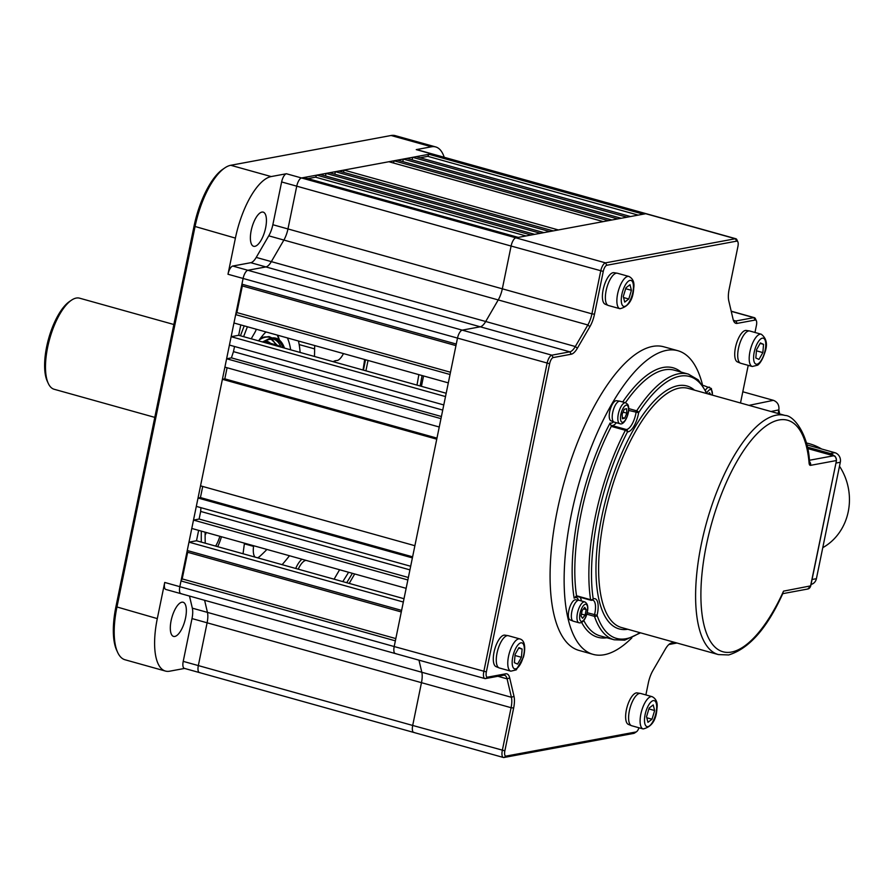 <?xml version="1.0" encoding="UTF-8"?>
<svg xmlns="http://www.w3.org/2000/svg" width="893" height="893" viewBox="0 0 893 893"><rect width="100%" height="100%" fill="white"/><g stroke="black" fill="none" stroke-linecap="round" stroke-linejoin="round"><path stroke-width="1.34" d="M173.856 324.505L79.6 298.184A47.284 17.871 105.6 0 0 76.251 298.061A47.284 17.871 105.6 0 0 71.473 300.182A47.284 17.871 105.6 0 0 49.673 338.916A47.284 17.871 105.6 0 0 48.244 383.343A47.284 17.871 105.6 0 0 54.16 389.27L154.79 417.377M48.244 383.343L47.262 381.199A45.32 17.123 -74.4 0 1 48.624 338.626A45.32 17.123 -74.4 0 1 69.52 301.51L71.473 300.182M273.403 344.988A55.165 20.84 -74.4 0 1 277.098 345.167A55.165 20.84 -74.4 0 1 280.346 346.93M446.187 393.255L238.677 335.288L240.809 324.907M231.142 336.694L229.423 345.066L443.788 404.942L445.507 396.57L231.142 336.694L238.677 335.288M442.727 410.077L233.475 351.63L234.535 346.484M233.475 351.63A256.146 96.779 105.6 0 0 231.421 357.87L441.41 416.518M226.621 358.763L224.902 367.135L439.256 427.01L440.975 418.638L226.621 358.763L231.421 357.87M436.978 438.128L224.802 378.855L227.09 367.737M222.402 379.302L436.755 439.177L414.888 545.712L200.534 485.848L222.402 379.302L224.802 378.855M412.611 556.83L200.434 497.568L202.722 486.451M198.034 498.015L412.387 557.891L410.668 566.262L196.315 506.387L198.034 498.015L200.434 497.568M200.947 507.682A256.146 96.779 105.6 0 0 200.668 511.432L409.932 569.879M408.369 577.492L199.117 519.045L200.668 511.432M193.502 520.083L191.783 528.455L406.136 588.331L407.855 579.959L193.502 520.083L199.117 519.045M404.004 598.712L196.505 540.756L198.637 530.375M188.97 542.151L187.251 550.523L401.616 610.399L403.335 602.027L188.97 542.151L196.505 540.756M187.251 550.523L187.664 552.276L401.292 611.951M395.822 638.584L182.194 578.91L187.664 552.276M182.194 578.91L181 580.963L395.365 640.839L394.193 646.543L457.45 338.347L456.278 344.062L241.925 284.186L242.338 285.939L455.966 345.613M395.833 653.564A7.881 2.98 -74.4 0 1 395.275 653.542A7.881 2.98 -74.4 0 1 394.193 646.543L179.828 586.679A7.881 2.98 105.6 0 0 180.922 593.666A7.881 2.98 -74.4 0 1 179.828 586.679L181 580.963M199.976 672.596A7.881 2.98 105.6 0 1 199.418 672.574A7.881 2.98 -74.4 0 1 198.335 665.586A7.881 2.98 105.6 0 0 199.418 672.574L184.304 668.355A7.881 2.98 -74.4 0 1 183.221 661.367L192.006 618.581A15.761 5.961 105.6 0 0 192.33 608.166L207.444 612.386L204.609 600.286L207.444 612.386A15.761 5.961 -74.4 0 1 207.109 622.801A15.761 5.961 105.6 0 0 207.444 612.386L421.809 672.262L418.962 660.161L421.809 672.262L511.41 697.288L514.011 696.339A17.737 6.697 -74.4 0 1 513.642 708.049L504.858 750.823A5.916 2.232 105.6 0 0 506.097 756.092L635.961 731.97A5.916 2.232 105.6 0 0 636.553 731.702A5.916 2.232 105.6 0 0 638.986 727.784M414.341 732.472A7.881 2.98 -74.4 0 1 413.783 732.45A7.881 2.98 -74.4 0 1 412.689 725.451L421.474 682.676A15.761 5.961 105.6 0 0 421.809 672.262A15.761 5.961 105.6 0 1 421.474 682.676L192.006 618.581M183.221 661.367L198.335 665.586L207.109 622.801L198.335 665.586L412.689 725.451L421.474 682.676L511.086 707.702L502.301 750.488A7.881 2.98 105.6 0 0 503.384 757.476A7.881 2.98 105.6 0 0 503.942 757.498L633.807 733.376A7.881 2.98 105.6 0 0 634.61 733.019L636.553 731.702M354.688 573.965L349.208 583.408L354.688 573.965M423.561 375.953L421.429 386.334L423.561 375.953M241.925 284.186L243.097 278.482A7.881 2.98 -74.4 0 1 247.863 270.278L462.228 330.142A7.881 2.98 105.6 0 0 457.45 338.347A7.881 2.98 -74.4 0 1 462.228 330.142L480.244 326.793A15.761 5.961 105.6 0 0 485.703 321.502L498.227 299.925A15.761 5.961 105.6 0 0 502.324 288.819L511.097 246.044A7.881 2.98 -74.4 0 1 515.875 237.839L645.728 213.717A7.881 2.98 -74.4 0 1 646.286 213.728A7.881 2.98 105.6 0 0 645.728 213.717L643.328 214.164L428.964 154.288L431.375 153.842A7.881 2.98 -74.4 0 1 431.933 153.853A7.881 2.98 105.6 0 0 431.375 153.842L735.341 238.744L605.476 262.866A7.881 2.98 105.6 0 0 600.71 271.07L591.925 313.845L594.492 314.191A17.737 6.697 -74.4 0 1 589.893 326.693L577.358 348.259A17.737 6.697 -74.4 0 1 571.23 354.22L553.202 357.568A5.916 2.232 105.6 0 0 549.619 363.719L486.361 671.916A5.916 2.232 105.6 0 0 487.589 677.173L505.617 673.835A17.737 6.697 -74.4 0 1 509.691 677.899L514.011 696.339M428.964 154.288L427.78 156.331L638.205 215.113M420.078 157.771L427.78 156.331M416.138 156.666L630.503 216.541L626.975 217.2L412.611 157.324L416.138 156.666M412.097 159.858L412.611 157.324M621.204 218.272L406.84 158.396L403.312 159.054L617.677 218.919L621.204 218.272M402.799 161.588L403.312 159.054M338.871 171.021L553.225 230.896L549.697 231.555L335.344 171.679L338.871 171.021M334.819 174.213L335.344 171.679M543.926 232.626L329.562 172.751L326.045 173.409L540.399 233.274L543.926 232.626M325.521 175.943L326.045 173.409M448.319 382.874L233.955 322.998L235.674 314.626L450.039 374.502L448.319 382.874M450.496 372.247L236.868 312.572L235.674 314.626M236.868 312.572L242.338 285.939M232.749 266.047L250.777 262.698A15.761 5.961 105.6 0 0 256.224 257.407L268.76 235.83A15.761 5.961 105.6 0 0 272.845 224.723L281.63 181.949A7.881 2.98 -74.4 0 1 286.396 173.744L271.171 176.568A59.105 22.336 105.6 0 0 235.406 238.107L227.983 274.251A7.881 2.98 -74.4 0 1 232.749 266.047L247.863 270.278L265.891 266.929A15.761 5.961 105.6 0 0 271.338 261.627L283.874 240.061A15.761 5.961 105.6 0 0 287.959 228.943L296.744 186.168A7.881 2.98 -74.4 0 1 301.51 177.964L303.91 177.517L518.275 237.393L515.875 237.839A7.881 2.98 105.6 0 0 511.097 246.044L603.266 271.416L594.492 314.191M316.736 175.128L531.101 235.004L534.628 234.346L320.263 174.481L316.736 175.128L315.553 177.182L525.977 235.953M307.851 178.611L315.553 177.182M343.537 172.327L343.995 170.072L388.89 161.733L603.244 221.609L558.359 229.947L343.995 170.072M393.556 163.039L394.014 160.773L397.541 160.126L611.906 219.991L608.379 220.649L394.014 160.773M247.417 326.76A244.325 92.314 105.6 0 0 243.61 336.672M205.111 532.183A244.325 92.314 105.6 0 0 205.245 543.201M342.767 581.611A244.325 92.314 105.6 0 0 348.594 572.257M416.975 385.095A244.325 92.314 105.6 0 0 418.85 374.636M778.127 413.504L778.863 409.887L771.005 411.517M748.993 405.366L773.405 400.321C777.535 401.984 779.366 405.176 778.863 409.887M773.405 400.321L742.797 391.77M334.205 361.978A197.04 74.443 105.6 0 0 334.362 361.062M282.132 564.666A197.04 74.443 105.6 0 0 289.466 555.747M363.016 370.026A197.04 74.443 105.6 0 0 364.645 359.499M333.156 361.676A28.766 10.872 -74.4 0 1 335.656 360.66A28.766 10.872 -74.4 0 1 336.605 360.571A15.761 5.961 -74.4 0 0 343.448 353.583M205.111 534.371A19.702 7.445 -74.4 0 1 205.58 532.317M256.38 329.26A15.761 5.961 -74.4 0 1 254.271 333.524A102.461 38.712 -74.4 0 0 251.246 338.804M244.448 543.167L243.264 552.12A15.761 5.961 -74.4 0 1 243.008 553.749M217.702 546.672A15.761 5.961 -74.4 0 1 217.736 546.583L215.659 546.003M221.464 536.749A28.766 10.872 -74.4 0 1 217.736 546.583M219.89 536.313A19.702 7.445 -74.4 0 1 215.615 546.092M266.907 549.441A177.327 67.008 -74.4 0 1 259.651 556.484A15.761 5.961 -74.4 0 1 257.407 557.768M255.108 557.12A15.761 5.961 -74.4 0 1 253.556 546.393L244.369 543.826M253.634 545.735L253.556 546.393M299.166 344.575L314.604 348.884A102.461 38.712 -74.4 0 1 314.459 356.463M314.604 348.884A15.761 5.961 -74.4 0 1 314.782 345.569M587.248 612.721L597.06 615.277A1.976 1.596 161.3 0 1 594.481 616.349L586.857 614.217M576.744 596.278L574.154 598.187L576.532 595.776A1.976 0.748 105.6 0 0 576.867 596.345A1.976 0.748 105.6 0 0 577.001 596.345M616.371 422.713A14.98 5.659 -74.4 0 1 612.129 425.559A1.976 0.748 105.6 0 0 611.303 426.374A137.924 52.118 105.6 0 0 576.532 595.776L590.586 599.694A1.976 0.748 105.6 0 0 590.92 600.275A1.976 0.748 105.6 0 0 591.054 600.275A1.976 0.748 105.6 0 0 591.133 600.252L590.742 600.141M593.052 654.357L578.999 650.428A157.626 59.563 -74.4 0 1 560.402 496.553A157.626 59.563 -74.4 0 1 652.638 346.417A157.626 59.563 -74.4 0 1 663.8 346.797L677.865 350.715A157.626 59.563 105.6 0 0 666.703 350.346A157.626 59.563 105.6 0 0 574.456 500.471A157.626 59.563 105.6 0 0 593.052 654.357A157.626 59.563 105.6 0 0 604.215 654.736A157.626 59.563 105.6 0 0 631.842 637.892M702.512 384.905A157.626 59.563 105.6 0 0 677.865 350.715M612.129 425.559L626.194 429.488A1.976 1.819 92.1 0 1 627.478 431.888A1.976 0.882 -152.6 0 0 625.357 430.303L611.303 426.374L610.109 422.992A13.004 4.912 105.6 0 0 613.502 421.831M628.705 408.592L636.676 410.825A1.976 1.172 33.2 0 1 638.64 412.689L628.639 410.445M718.385 654.58A124.138 46.905 -74.4 0 1 703.729 533.4A124.138 46.905 -74.4 0 1 776.374 415.167A124.138 46.905 -74.4 0 1 785.17 415.468L688.179 388.377A124.138 46.905 105.6 0 0 679.383 388.087A124.138 46.905 105.6 0 0 606.749 506.309A124.138 46.905 105.6 0 0 621.394 627.489L718.385 654.58L728.677 654.949C749.238 648.642 767.377 627.958 783.094 592.907L782.893 593.354M707.301 393.724L698.259 379.905L688.38 374.111A137.924 52.118 -74.4 0 0 678.602 373.787A137.924 52.118 -74.4 0 0 636.676 410.825A1.976 0.748 105.6 0 0 636.05 412.521A14.98 5.659 105.6 0 1 626.741 429.444A14.98 5.659 105.6 0 1 626.194 429.488A1.976 0.748 105.6 0 0 625.357 430.303A137.924 52.118 -74.4 0 0 590.586 599.694A1.976 1.395 -8.6 0 0 593.209 598.868A1.976 1.753 68.7 0 1 591.133 600.252A14.98 5.659 105.6 0 1 591.713 600.085A14.98 5.659 105.6 0 1 592.461 600.063M592.159 600.208L592.773 600.118A14.98 5.659 105.6 0 1 594.537 614.752A1.976 0.748 105.6 0 0 594.481 616.349A137.924 52.118 -74.4 0 0 614.161 639.79L624.687 640.158L640.515 632.836M778.819 410.121A15.761 14.355 79.5 0 1 779.567 413.906M822.766 547.666A55.958 50.946 -100.5 0 0 839.487 466.213L839.052 468.312M821.649 449A55.958 50.946 -100.5 0 0 809.426 443.743A55.958 50.946 -100.5 0 0 806.368 442.995M811.045 584.424A7.881 7.177 -100.5 0 0 816.403 578.686L840.302 462.261A7.881 7.177 -100.5 0 0 834.832 452.684L806.848 444.87M827.498 454.046L830.345 453.521L807.361 447.103L830.345 453.521A7.881 7.177 79.5 0 1 833.962 455.865A7.881 7.177 79.5 0 0 830.345 453.521L834.832 452.684M206.272 532.507L205.111 535.376M712.502 395.175L711.364 388.488L703.918 385.642A10.839 4.097 105.6 0 0 703.729 385.609A10.839 4.097 105.6 0 0 703.014 385.642M710.795 394.695L709.455 392.663L708.372 394.025M625.647 402.799L620.021 401.225A10.839 4.097 105.6 0 0 619.842 401.191A10.839 4.097 105.6 0 0 613.603 409.15A10.839 4.097 105.6 0 0 613.1 421.228A10.839 4.097 105.6 0 0 614.016 422.043A10.839 4.097 105.6 0 0 614.194 422.099L619.82 423.673C624.91 426.229 631.362 409.597 627.656 404.328L625.647 402.799A10.839 4.097 105.6 0 0 619.295 410.49A10.839 4.097 105.6 0 0 618.726 422.802A10.839 4.097 105.6 0 0 619.82 423.673M619.842 401.191L616.583 400.689A10.448 3.94 105.6 0 0 610.566 408.358A10.448 3.94 105.6 0 0 610.086 420A10.448 3.94 105.6 0 0 610.968 420.782L614.016 422.043M626.585 408.704L624.252 409.251L622.153 414.274L622.388 418.75L624.72 418.203L626.83 413.18L626.585 408.704M623.046 412.131L626.83 413.18M622.321 417.533L624.72 418.203M584.781 601.893L579.155 600.319A10.839 4.097 105.6 0 0 578.977 600.286A10.839 4.097 105.6 0 0 573.406 606.436A10.839 4.097 105.6 0 0 573.15 621.137A10.839 4.097 105.6 0 0 573.328 621.193L578.943 622.767C581.566 623.336 583.922 621.282 585.998 616.628C588.777 608.803 588.375 603.891 584.781 601.893A10.839 4.097 105.6 0 0 579.032 608.01A10.839 4.097 105.6 0 0 578.943 622.767M578.977 600.286L575.706 599.783A10.448 3.94 105.6 0 0 570.348 605.711A10.448 3.94 105.6 0 0 570.102 619.876L573.15 621.137M582.136 610.555L581.053 616.036L582.537 618.302L585.105 615.087L586.188 609.606L584.703 607.34L582.136 610.555M583.486 608.859L586.188 609.606M581.443 614.06L585.105 615.087M761.271 334.228L749.785 331.013A16.744 6.329 105.6 0 0 749.506 330.957A16.744 6.329 105.6 0 0 746.57 331.973A16.744 6.329 105.6 0 0 738.377 348.85A16.744 6.329 105.6 0 0 740.498 363.183A16.744 6.329 105.6 0 0 740.777 363.284L752.263 366.487L757.722 365.17C760.456 362.993 762.823 358.807 764.821 352.623C767.824 344.575 766.64 338.436 761.271 334.228A16.744 6.329 105.6 0 0 758.057 335.176A16.744 6.329 105.6 0 0 749.796 352.422A16.744 6.329 105.6 0 0 752.263 366.487M749.506 330.957L746.247 330.455A16.353 6.184 105.6 0 0 743.378 331.448A16.353 6.184 105.6 0 0 735.374 347.924A16.353 6.184 105.6 0 0 737.451 361.922L740.498 363.183M756.527 349.743L755.824 357.993L758.983 359.421L762.856 352.601L763.548 344.352L760.389 342.923L756.527 349.743M760.122 343.392L763.548 344.352M756.427 350.804L762.856 352.601M628.94 276.462L617.454 273.258A16.744 6.329 105.6 0 0 617.175 273.191A16.744 6.329 105.6 0 0 605.476 295.103A16.744 6.329 105.6 0 0 608.166 305.417A16.744 6.329 105.6 0 0 608.446 305.518L619.932 308.721C628.471 306.701 633.059 299.881 633.706 288.26C634.633 282.534 633.037 278.605 628.94 276.462A16.744 6.329 105.6 0 0 616.974 298.318A16.744 6.329 105.6 0 0 619.932 308.721M617.175 273.191L613.915 272.689A16.353 6.184 105.6 0 0 602.496 294.087A16.353 6.184 105.6 0 0 605.119 304.156L608.166 305.417M624.72 302.102L628.784 298.999L631.418 290.303L629.989 284.711L625.937 287.825L623.292 296.521L624.72 302.102M623.56 297.536L628.784 298.999M625.669 288.696L631.418 290.303M519.849 638.919L508.351 635.716A16.744 6.329 105.6 0 0 508.072 635.649A16.744 6.329 105.6 0 0 505.137 636.664A16.744 6.329 105.6 0 0 496.943 653.542A16.744 6.329 105.6 0 0 499.075 667.875A16.744 6.329 105.6 0 0 499.343 667.975L510.829 671.179L516.288 669.862L523.41 657.237C524.492 653.553 526.87 640.772 519.849 638.919A16.744 6.329 105.6 0 0 516.623 639.879A16.744 6.329 105.6 0 0 508.374 657.114A16.744 6.329 105.6 0 0 510.829 671.179M508.072 635.649L504.813 635.146A16.353 6.184 105.6 0 0 501.944 636.14A16.353 6.184 105.6 0 0 493.952 652.616A16.353 6.184 105.6 0 0 496.017 666.613L499.075 667.875M521.423 657.293L522.126 649.044L518.956 647.615L515.094 654.435L514.39 662.684L517.56 664.113L521.423 657.293L515.004 655.507M518.688 648.095L522.126 649.044M652.18 696.685L640.683 693.47A16.744 6.329 105.6 0 0 640.404 693.414A16.744 6.329 105.6 0 0 628.705 715.326A16.744 6.329 105.6 0 0 631.407 725.641A16.744 6.329 105.6 0 0 631.675 725.741L643.161 728.945C651.7 726.924 656.288 720.104 656.935 708.484C657.862 702.78 656.277 698.851 652.18 696.685A16.744 6.329 105.6 0 0 640.203 718.541A16.744 6.329 105.6 0 0 643.161 728.945M640.404 693.414L637.144 692.912A16.353 6.184 105.6 0 0 625.725 714.311A16.353 6.184 105.6 0 0 628.348 724.379L631.407 725.641M653.218 704.934L649.166 708.037L646.532 716.744L647.95 722.325L652.013 719.222L654.647 710.515L653.218 704.934M648.898 708.919L654.647 710.515M646.789 717.76L652.013 719.222M553.202 357.568L551.829 355.18L462.228 330.142L480.244 326.793L569.857 351.831L551.829 355.18A7.881 2.98 105.6 0 0 547.063 363.384L483.805 671.581A7.881 2.98 105.6 0 0 484.888 678.568A7.881 2.98 105.6 0 0 485.446 678.591L503.473 675.242L505.617 673.835M486.361 671.916L394.193 646.543A7.881 2.98 105.6 0 0 395.275 653.542L484.888 678.568M504.858 750.823L412.689 725.451A7.881 2.98 105.6 0 0 413.783 732.45L503.384 757.476M754.976 332.464L756.438 325.309A5.916 2.232 105.6 0 0 756.371 320.799L755.389 318.656A7.881 2.98 105.6 0 0 754.395 317.674A7.881 2.98 105.6 0 0 753.837 317.651L735.821 321L737.183 323.389A17.737 6.697 -74.4 0 1 733.711 321.123A17.737 6.697 -74.4 0 1 733.108 319.326L728.788 300.885A17.737 6.697 -74.4 0 1 729.157 289.176L737.942 246.39A5.916 2.232 105.6 0 0 737.864 241.891A5.916 2.232 105.6 0 0 736.714 241.132L606.849 265.254A5.916 2.232 105.6 0 0 603.266 271.416M737.864 241.891L736.881 239.748A7.881 2.98 105.6 0 0 735.899 238.755A7.881 2.98 105.6 0 0 735.341 238.744L736.714 241.132M256.224 257.407L271.338 261.627A15.761 5.961 -74.4 0 1 265.891 266.929L480.244 326.793A15.761 5.961 105.6 0 0 485.703 321.502L498.227 299.925A15.761 5.961 105.6 0 0 502.324 288.819L511.097 246.044L281.63 181.949M740.498 402.989L748.222 365.36M756.371 320.799A5.916 2.232 105.6 0 0 755.21 320.04L737.183 323.389M733.265 319.906A15.761 5.961 105.6 0 0 734.705 320.955A15.761 5.961 105.6 0 0 735.821 321L733.722 320.42M272.845 224.723L287.959 228.943A15.761 5.961 -74.4 0 1 283.874 240.061L587.84 324.963A15.761 5.961 105.6 0 0 591.925 313.845L287.959 228.943L296.744 186.168A7.881 2.98 105.6 0 1 301.51 177.964L431.375 153.842L416.261 149.622A7.881 2.98 -74.4 0 1 416.819 149.633L735.899 238.755M589.893 326.693L587.84 324.963L575.304 346.529L577.358 348.259M571.23 354.22L569.857 351.831A15.761 5.961 105.6 0 0 575.304 346.529L271.338 261.627L283.874 240.061L268.76 235.83M497.87 676.28L507.09 678.859A15.761 5.961 105.6 0 0 504.59 675.275A15.761 5.961 105.6 0 0 503.473 675.242M509.691 677.899L507.09 678.859L511.41 697.288A15.761 5.961 105.6 0 1 511.086 707.702L513.642 708.049M645.873 694.921L648.318 683.033A17.737 6.697 -74.4 0 1 652.917 670.531L665.441 648.965A17.737 6.697 -74.4 0 1 669.783 643.797A17.737 6.697 -74.4 0 1 671.581 643.005L674.784 642.402M671.581 643.005L669.426 644.411A15.761 5.961 105.6 0 0 668.768 644.612M669.426 644.411L676.961 643.016M254.896 246.323A17.737 6.697 -74.4 0 1 253.645 246.289A17.737 6.697 -74.4 0 1 251.547 228.976A17.737 6.697 -74.4 0 1 261.928 212.088A17.737 6.697 -74.4 0 1 263.178 212.121A17.737 6.697 -74.4 0 1 265.277 229.434A17.737 6.697 -74.4 0 1 254.896 246.323M174.816 636.441A17.737 6.697 -74.4 0 1 173.566 636.408A17.737 6.697 -74.4 0 1 171.467 619.095A17.737 6.697 -74.4 0 1 181.848 602.206A17.737 6.697 -74.4 0 1 183.098 602.239A17.737 6.697 -74.4 0 1 185.197 619.552A17.737 6.697 -74.4 0 1 174.816 636.441M298.229 569.165A17.737 6.697 -74.4 0 1 305.819 560.38A17.737 6.697 -74.4 0 1 305.975 560.357M301.957 559.23A19.702 7.445 105.6 0 0 295.695 568.461M335.132 360.783A197.04 74.443 -74.4 0 1 334.908 362.167M444.223 157.291A59.105 22.336 105.6 0 0 435.684 146.932A59.105 22.336 105.6 0 0 431.498 146.787L416.261 149.622M435.684 146.932L395.264 135.647A59.105 22.336 105.6 0 0 391.078 135.502L230.751 165.283A59.105 22.336 105.6 0 0 224.779 167.929A59.105 22.336 105.6 0 0 194.998 226.822L116.894 607.307A59.105 22.336 105.6 0 0 117.642 652.37A59.105 22.336 105.6 0 0 125.031 659.771L165.451 671.067A59.105 22.336 105.6 0 0 169.637 671.201L184.572 668.433M117.642 652.37L116.659 650.227A57.141 21.588 -74.4 0 1 115.934 606.671L194.038 226.186A57.141 21.588 -74.4 0 1 222.837 169.257L224.779 167.929M365.907 370.829L368.039 360.448M365.55 359.756L363.418 370.137M181.48 593.689A7.881 2.98 105.6 0 1 180.922 593.666L165.808 589.447A7.881 2.98 -74.4 0 1 164.725 582.448L157.302 618.603A59.105 22.336 105.6 0 0 165.451 671.067M339.586 569.745L334.094 579.189M164.725 582.448L179.828 586.679L243.097 278.482A7.881 2.98 105.6 0 1 247.863 270.278L265.891 266.929L250.777 262.698M346.707 582.705A252.797 95.518 105.6 0 0 352.378 573.317M420.134 385.977A252.797 95.518 105.6 0 0 422.054 375.529M244.224 325.867A252.797 95.518 105.6 0 0 240.451 335.79M201.316 531.123A252.797 95.518 105.6 0 0 201.305 542.096M192.33 608.166L189.495 596.066M270.546 343.336A56.159 21.22 105.6 0 0 265.4 341.037M283.025 347.678A60.769 22.961 105.6 0 0 274.921 338.748M266.672 339.954A60.769 22.961 105.6 0 0 263.234 342.153M298.452 341.003A78.818 29.782 -74.4 0 1 300.115 352.456M290.66 349.81A71.127 26.879 105.6 0 0 288.372 340.345A71.127 26.879 105.6 0 0 287.39 337.922M266.226 332.006A71.127 26.879 105.6 0 0 264.975 332.91M283.159 347.712A60.769 22.961 105.6 0 0 274.988 338.76L272.075 338.492L266.616 340.3L263.669 342.276M264.931 341.081A60.769 22.961 105.6 0 0 263.357 342.186M258.568 340.847A78.818 29.782 -74.4 0 1 265.913 331.917M227.983 274.251L549.619 363.719M606.849 265.254L605.476 262.866L286.396 173.744M706.597 393.523A135.959 51.37 105.6 0 0 638.64 412.689A16.945 6.407 -74.4 0 1 628.103 431.832A16.945 6.407 -74.4 0 1 627.478 431.888A135.959 51.37 105.6 0 0 593.209 598.868A16.945 6.407 -74.4 0 1 597.06 615.277A135.959 51.37 105.6 0 0 626.082 638.718A135.959 51.37 105.6 0 0 639.812 632.635M580.126 597.25A14.98 5.659 -74.4 0 1 581.332 600.933M688.38 374.111L674.315 370.182A137.924 52.118 105.6 0 0 664.548 369.858A137.924 52.118 105.6 0 0 625.424 402.732M627.712 629.264A126.103 47.642 -74.4 0 1 601.804 516.589A126.103 47.642 -74.4 0 1 678.021 385.687A126.103 47.642 -74.4 0 1 694.497 390.141M785.17 415.468C793.643 415.424 808.377 434.076 809.527 461.904A3.94 2.567 175.1 0 1 809.114 463.221A120.187 45.409 105.6 0 0 779.109 419.956A120.187 45.409 105.6 0 0 706.385 545.087A120.187 45.409 105.6 0 0 731.467 652.057A120.187 45.409 105.6 0 0 783.529 591.144L810.587 585.886M809.493 461.547A3.94 3.583 79.5 0 1 810.587 465.342A5.916 2.232 -74.4 0 1 809.114 463.221M809.382 460.275L833.582 455.787A3.94 3.583 79.5 0 1 836.317 460.565L810.587 465.342M807.652 448.509L833.716 455.787A1.976 0.748 -74.4 0 0 833.582 455.787L807.663 448.543M836.361 460.319L836.484 460.475C835.926 457.082 835 455.519 833.716 455.787A1.976 0.748 -74.4 0 1 833.861 455.876M836.484 460.475L810.543 586.132A3.94 3.583 -100.5 0 1 807.741 589.023L810.71 586.031L836.484 460.475M622.7 401.973A139.9 52.854 -74.4 0 1 681.08 372.08M578.407 600.196A13.004 4.912 105.6 0 0 574.154 598.187A139.9 52.854 -74.4 0 1 610.109 422.992M606.872 637.758A139.9 52.854 -74.4 0 1 581.633 622.41M583.788 620.512A137.924 52.118 105.6 0 0 600.107 635.872L614.161 639.79M816.403 578.686L812.05 579.501M835.948 463.065L840.302 462.261M712.335 395.13A8.863 3.349 105.6 0 0 710.917 389.661A8.863 3.349 105.6 0 0 706.921 392.842M709.533 387.216A10.839 4.097 105.6 0 0 705.548 389.984M621.215 421.552A8.863 3.349 105.6 0 0 626.808 417.265A8.863 3.349 105.6 0 0 627.768 405.902A8.863 3.349 105.6 0 0 622.175 410.188A8.863 3.349 105.6 0 0 621.215 421.552M585.931 616.36A8.863 3.349 105.6 0 0 586.902 604.996A8.863 3.349 105.6 0 0 581.31 609.283A8.863 3.349 105.6 0 0 580.338 620.646A8.863 3.349 105.6 0 0 585.931 616.36M758.648 363.384A13.473 5.09 105.6 0 0 765.692 346.562A13.473 5.09 105.6 0 0 760.724 338.96A13.473 5.09 105.6 0 0 753.681 355.782A13.473 5.09 105.6 0 0 758.648 363.384M633.371 288.807A13.473 5.09 105.6 0 0 628.393 281.195A13.473 5.09 105.6 0 0 621.349 298.016A13.473 5.09 105.6 0 0 626.317 305.618A13.473 5.09 105.6 0 0 633.371 288.807M519.291 643.652A13.473 5.09 105.6 0 0 512.247 660.474A13.473 5.09 105.6 0 0 517.214 668.076A13.473 5.09 105.6 0 0 524.269 651.265A13.473 5.09 105.6 0 0 519.291 643.652M644.579 718.24A13.473 5.09 105.6 0 0 649.546 725.842A13.473 5.09 105.6 0 0 656.601 709.02A13.473 5.09 105.6 0 0 651.622 701.418A13.473 5.09 105.6 0 0 644.579 718.24M731.233 311.333L753.837 317.651L755.21 320.04M487.589 677.173L485.446 678.591M506.097 756.092L503.942 757.498M635.961 731.97L633.807 733.376M391.078 135.502L431.498 146.787M230.751 165.283L271.171 176.568M194.038 226.186L235.406 238.107M115.934 606.671L157.302 618.603M281.072 347.131A60.043 22.682 105.6 0 0 270.501 338.726M271.494 338.056A60.702 22.939 105.6 0 0 259.149 340.043M275.669 344.765A60.389 22.816 105.6 0 0 272.376 339.809M267.186 337.029A60.389 22.816 105.6 0 0 260.499 338.213M279.442 340.099A71.127 26.879 105.6 0 0 278.638 337.621A71.127 26.879 105.6 0 0 277.656 335.199M279.252 339.943A71.92 27.17 105.6 0 0 278.538 337.587M284.487 348.091A61.55 23.263 105.6 0 0 284.465 348.036A61.55 23.263 105.6 0 0 263.435 342.209M277.098 345.167L264.518 341.651M180.922 593.666L395.275 653.542M199.418 672.574L413.783 732.45M592.483 600.04L591.523 599.772M576.867 596.345L590.92 600.275M782.748 593.666L807.741 589.023M576.655 596.178L575.84 596.457M702.903 385.475L703.729 385.609M817.988 570.94L818.423 568.841M731.2 311.188L754.395 317.674M268.871 339.228L271.372 339.44L277.198 345.189M272.052 337.967L269.094 336.594L260.968 337.61M262.475 341.941L269.552 338.592M279.029 339.775L277.355 335.121"/></g></svg>

